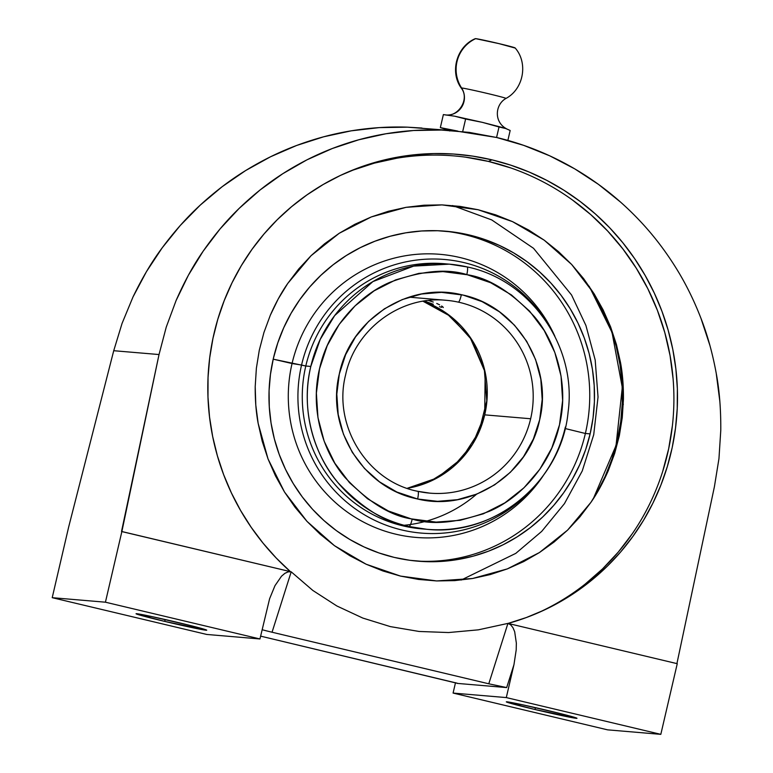 <?xml version="1.0" encoding="UTF-8"?>
<svg xmlns="http://www.w3.org/2000/svg" width="773" height="773" viewBox="0 0 773 773"><rect width="100%" height="100%" fill="white"/><g stroke="black" fill="none" stroke-linecap="round" stroke-linejoin="round"><path stroke-width="1.16" d="M478.149 209.744L442.001 204.893L406.086 207.328L371.301 216.933L339.231 233.272L311.046 255.708L287.72 283.478C281.536 292.291 275.739 302.89 270.308 315.258L263.951 332.467L259.293 350.198L256.375 368.238L255.206 386.587C255.119 400.288 256.105 412.55 258.153 423.362L268.047 458.978L284.483 491.986L306.978 521.36L334.429 545.661L366.093 564.203L400.501 576.088L436.639 580.938L472.554 578.504L507.339 568.899L539.409 552.56L567.595 530.123L590.92 502.353C597.104 493.532 602.901 482.941 608.332 470.573L614.69 453.365L619.347 435.634L622.265 417.594L623.444 399.235C623.521 385.543 622.545 373.282 620.497 362.469L616.439 344.565L610.593 326.853L594.157 293.846L571.662 264.472L544.211 240.181L512.547 221.638L478.149 209.744L495.677 214.855L512.547 221.638L528.761 230.083L544.211 240.181L558.521 251.66L571.662 264.472L583.634 278.638L594.157 293.846L603.143 309.915L610.593 326.853L616.419 344.507L620.497 362.469L622.845 380.722L623.444 399.235L622.265 417.594L619.347 435.634L614.69 453.365L608.332 470.573L600.399 486.903L590.92 502.353L579.905 516.886L567.595 530.123L554.106 542.018L539.409 552.56L523.727 561.575L507.339 568.899L490.266 574.561L472.554 578.504L454.65 580.62L436.639 580.938L418.512 579.431L400.501 576.088L382.964 570.986L366.093 564.203L349.879 555.748L334.429 545.661L320.119 534.172L306.978 521.36L295.006 507.194L284.483 491.986L275.497 475.917L268.047 458.978L262.231 441.325L258.153 423.362L255.795 405.11L255.206 386.587L256.375 368.238L259.293 350.198L263.951 332.467L270.308 315.258L278.241 298.929L287.72 283.478L298.736 268.946L311.046 255.708L324.534 243.814L339.231 233.272L354.913 224.257L371.301 216.933L388.375 211.271L406.086 207.328L423.991 205.212L442.001 204.893L460.128 206.401L478.149 209.744M514.741 47.945L498.952 43.617L475.675 38.65A33.635 33.055 94.8 0 0 461.597 87.967A23.006 0.618 -166.9 0 1 485.309 92.973A23.006 0.618 -166.9 0 1 505.986 98.384A23.006 0.618 -166.9 0 0 485.309 92.973A23.006 0.618 -166.9 0 0 461.597 87.967A17.421 17.122 -85.2 0 1 446.398 115.022A17.421 17.122 94.8 0 0 461.597 87.967A33.635 33.055 -85.2 0 1 475.675 38.65A20.417 0.551 13.1 0 1 495.889 42.892A20.417 0.551 13.1 0 1 514.953 47.82M565.363 427.015A133.053 130.782 -85.2 0 1 426.851 529.302L409.072 526.529A7.74 1.411 -77.1 0 0 412.183 519.098C432.59 525.456 458.302 522.857 489.319 511.291C519.156 498.604 550.241 466.699 559.372 425.363C569.45 384.258 555.642 341.444 534.278 316.524C511.34 292.097 489.212 278.203 467.897 274.84L442.929 271.594L418.908 273.371L395.679 279.874L374.113 290.851L355.058 305.876L339.221 324.37L327.221 345.637L319.51 368.866L316.379 393.157L317.954 417.594L324.177 441.238L334.806 463.182L349.435 482.594L367.513 498.73L388.336 510.972L411.11 518.847L436.069 522.104L460.09 520.316L483.328 513.813L504.885 502.846L523.949 487.821L539.786 469.317L551.787 448.05L559.497 424.831L562.628 400.53L561.043 376.093L554.821 352.459L544.192 330.506L529.563 311.094L511.494 294.967L490.671 282.725L466.824 274.589A7.74 1.411 -77.1 0 0 467.134 266.927A7.74 1.411 102.9 0 1 466.824 274.589C446.408 268.241 420.696 270.84 389.689 282.396C359.851 295.093 328.757 326.989 319.626 368.325C309.558 409.429 323.356 452.244 344.729 477.163C367.668 501.6 389.795 515.494 411.11 518.847L412.183 519.098A7.74 1.411 102.9 0 1 409.072 526.529C386.403 523.205 362.73 508.595 338.052 482.729C315.046 456.321 300.001 410.492 310.804 366.441L320.206 339.415L334.661 315.587L372.876 281.594L413.603 266.115L449.316 264.153L467.163 266.936M417.874 491.328L429.914 493.145A96.76 95.118 -85.2 0 0 530.645 418.753L484.71 414.859L472.487 444.398L452.804 467.192L429.827 481.56L407.207 488.323A96.76 95.118 94.8 0 0 484.71 414.859L530.645 418.753A96.76 95.118 -85.2 0 0 458.331 302.127A96.76 95.118 -85.2 0 0 446.253 300.311C400.733 295.489 355.165 329.201 345.599 374.924C332.554 425.594 367.504 481.743 417.874 491.328A7.74 1.411 102.3 0 1 417.642 499.01L415.826 498.595C362.498 487.222 325.839 427.884 339.318 373.977C350.063 319.529 408.357 281.652 461.365 294.687L463.182 295.093C516.509 306.475 553.159 365.813 539.68 419.71C528.945 474.168 470.651 512.035 417.642 499.01A7.74 1.411 -77.7 0 0 417.874 491.328A96.76 95.118 94.8 0 0 430.948 493.232A96.76 95.118 94.8 0 0 530.645 418.753A96.76 95.118 94.8 0 0 458.331 302.127A7.74 1.411 -77.7 0 0 461.365 294.687A7.74 1.411 102.3 0 1 458.331 302.127A96.76 95.118 94.8 0 0 445.219 300.224M534.993 709.508L535.428 707.643L534.993 709.508A36.283 0.976 13.1 0 1 506.305 701.845A36.283 0.976 13.1 0 1 548.299 710.638A36.283 0.976 13.1 0 1 576.987 718.291A36.283 0.976 13.1 0 1 534.993 709.508L507.03 702.222L521.804 704.628L561.072 713.75L576.987 718.281L534.993 709.508M536.172 613.656A240.026 233.861 66.6 0 0 672.558 373.05A240.026 233.861 66.6 0 0 488.391 161.412L491.986 159.856A240.026 233.861 -113.4 0 1 676.259 372.489A240.026 233.861 -113.4 0 1 537.969 612.883A240.026 233.861 -113.4 0 1 508.054 623.425M449.992 130.038L496.72 137.507L469.221 132.386L441.393 130.048L413.526 130.511L385.891 133.768L358.74 139.787L332.332 148.503L306.939 159.847L282.792 173.703L260.124 189.936L239.166 208.391L220.102 228.885L203.125 251.235L188.399 275.207L176.07 300.581L166.243 327.114L159.025 354.546L121.873 531.534L105.428 602.196L259.95 638.962L206.739 634.449L259.95 638.962L269.613 598.717L274.985 585.654L281.498 576.223L284.87 573.344L288.145 571.865L291.199 571.827L312.852 590.466L336.844 605.964L362.817 618.071L390.375 626.613L419.101 631.464L448.562 632.546L478.323 629.84L507.929 623.396L478.323 629.84L448.562 632.546L419.101 631.464L390.375 626.613L362.817 618.071L336.844 605.964L312.852 590.466L291.199 571.827L288.145 571.865L284.87 573.344L281.498 576.223L274.985 585.654L269.613 598.717L259.95 638.962L105.428 602.196L52.216 597.684L68.662 527.022L52.216 597.684L206.739 634.449L52.216 597.684L105.428 602.196L121.873 531.534L291.199 571.827L121.516 531.505L159.025 354.546L113.728 350.71L68.662 527.022L113.728 350.71L159.025 354.546L166.243 327.114L176.07 300.581C184.467 281.42 193.492 264.975 203.125 251.235C214.488 234.847 226.499 220.566 239.166 208.391C253.148 194.883 267.7 183.327 282.792 173.703C298.919 163.403 315.432 155.006 332.332 148.503C349.995 141.701 367.851 136.792 385.891 133.768C404.424 130.656 422.928 129.42 441.393 130.048L455.519 130.888A24.388 0.657 -166.9 0 0 449.992 130.028L449.77 130.995M164.736 621.405L165.171 619.531L164.736 621.405A36.283 0.976 13.1 0 1 136.048 613.743A36.283 0.976 13.1 0 1 178.041 622.526A36.283 0.976 13.1 0 1 206.729 630.188A36.283 0.976 13.1 0 1 164.736 621.405L136.773 614.12L151.547 616.525L190.815 625.647L206.729 630.179L164.736 621.405M590.128 433.875A165.577 162.745 -85.2 0 1 417.768 561.169A165.577 162.745 -85.2 0 1 273.352 358.498A165.577 162.745 -85.2 0 1 445.712 231.204A165.577 162.745 -85.2 0 1 590.128 433.875L585.374 433.479L590.128 433.875L585.692 449.5L579.769 464.602L572.416 479.047L563.72 492.701L553.739 505.416L542.598 517.089L530.375 527.592L517.214 536.829L503.223 544.714L488.546 551.168L473.318 556.125L457.693 559.546L441.818 561.391L425.846 561.652L409.932 560.319L394.23 557.401L378.886 552.927L364.054 546.946L349.869 539.515L336.468 530.703L323.993 520.596L312.553 509.291L302.262 496.894L293.218 483.531L285.508 469.327L279.208 454.418L274.376 438.938L271.052 423.063L269.284 406.917L269.081 390.674L270.444 374.48L273.352 358.498L277.797 342.883L283.72 327.771L291.063 313.326L299.769 299.682L309.741 286.957L320.892 275.294L333.105 264.791L346.275 255.544L360.266 247.669L374.944 241.215L390.162 236.248L405.786 232.828L421.662 230.982L437.634 230.731L453.548 232.064L469.259 234.982L484.603 239.456L499.435 245.437L513.62 252.868L527.012 261.68L539.486 271.787L550.927 283.092L561.217 295.489L570.261 308.852L577.972 323.056L584.282 337.965L589.113 353.435L592.427 369.32L594.195 385.456L594.408 401.709L593.046 417.893L590.128 433.875M415.391 560.956A165.577 162.745 94.8 0 0 585.374 433.479A165.577 162.745 94.8 0 0 443.335 231.021A165.577 162.745 94.8 0 1 585.374 433.479L565.131 428.522L585.374 433.479A165.577 162.745 94.8 0 1 415.391 560.956M467.095 266.917A133.053 130.782 -85.2 0 0 449.316 264.153L467.124 266.927C530.78 279.99 577.122 346.623 568.107 411.961C561.768 481.212 494.952 536.781 426.851 529.302A133.053 130.782 -85.2 0 1 409.072 526.529A133.053 130.782 -85.2 0 1 310.804 366.441L305.789 366.016L310.804 366.441A133.053 130.782 -85.2 0 1 449.316 264.153L444.291 263.728A133.053 130.782 94.8 0 0 305.789 366.016L273.207 359.165L292.049 363.532A142.058 139.633 -85.2 0 1 414.212 254.559A142.058 139.633 -85.2 0 1 554.908 336.342A142.058 139.633 94.8 0 0 414.212 254.559A142.058 139.633 94.8 0 0 292.049 363.532L301.557 365.03A137.294 134.956 -85.2 0 1 410.308 261.003A137.294 134.956 -85.2 0 1 546.608 322.003A137.294 134.956 94.8 0 0 410.308 261.003A137.294 134.956 94.8 0 0 301.557 365.03L305.789 366.016A133.053 130.782 -85.2 0 1 446.804 263.96M425.111 301.364L429.401 302.832L425.111 301.364M433.305 304.272L429.401 302.832L433.305 304.272M439.489 306.649L441.567 307.364M443.306 307.538L441.625 306.002L442.89 306.929M439.566 304.804L436.745 303.451L439.566 304.804M433.286 302.05L429.257 300.716L433.286 302.05M428.513 300.494L429.257 300.716L428.513 300.494M484.71 414.859A96.76 95.118 94.8 0 0 423.053 301.238L446.697 313.413L469.771 336.69L485.154 372.277L484.71 414.859M463.182 295.093L482.12 301.644L499.445 311.809L514.489 325.201L526.693 341.318L535.573 359.542L540.81 379.185L542.192 399.496L539.68 419.71L533.36 439.054L523.476 456.795L510.402 472.264L494.633 484.855L476.767 494.111L457.49 499.677L437.528 501.329L417.642 499.01L396.878 492.053L379.562 481.888L364.518 468.486L352.314 452.379L343.434 434.146L338.197 414.512L336.806 394.191L339.318 373.977L345.647 354.633L355.532 336.893L368.605 321.433L384.374 308.833L402.24 299.576L421.517 294.02L441.48 292.368L463.182 295.093M424.348 529.07A133.053 130.782 -85.2 0 1 305.789 366.016A133.053 130.782 94.8 0 0 421.836 528.877L426.851 529.302M404.057 525.282A133.053 130.782 94.8 0 0 476.593 494.179A133.053 130.782 94.8 0 0 476.593 494.179M301.557 365.03A137.294 134.956 94.8 0 0 369.765 517.813A137.294 134.956 94.8 0 0 532.5 488.633A137.294 134.956 -85.2 0 1 369.765 517.813A137.294 134.956 -85.2 0 1 301.557 365.03M292.049 363.532A142.058 139.633 94.8 0 0 371.378 525.901A142.058 139.633 94.8 0 0 543.09 475.897A142.058 139.633 -85.2 0 1 371.378 525.901A142.058 139.633 -85.2 0 1 292.049 363.532M445.741 114.974L443.373 114.588L440.339 127.613L457.742 131.081L440.339 127.613L443.373 114.588L454.64 116.182L482.458 122.376L499.435 127.091M464.959 118.887L482.458 122.376L504.74 128.105L510.17 130.482L507.871 140.396L510.17 130.482L507.465 129.265M596.572 493.28L605.172 476.352L612.119 458.65L617.318 440.349L620.729 421.623L622.323 402.656L622.081 383.621L620.014 364.711L616.129 346.101L610.457 327.974L603.075 310.504L594.041 293.856M499.02 126.975L496.575 137.468L499.02 126.975L506.112 128.627M462.689 131.584L465.617 119.023L462.689 131.584M446.176 115.032L454.64 116.182L465.617 119.023M440.339 127.613L449.036 130.337L440.339 127.613M589.2 286.29L612.042 332.448L622.284 387.476L616.052 445.49L593.268 498.836M585.258 584.03L602.563 568.88L618.303 552.048L632.314 533.699M662.722 471.337L668.664 448.784L672.394 425.71M673.099 378.876L670.065 355.561L664.809 332.622L657.379 310.282L647.842 288.735L636.295 268.212L622.854 248.906L607.636 230.992L590.804 214.652L572.503 200.033M510.653 167.886L488.391 161.412L465.646 157.18M396.762 158.223L374.325 163.142L352.507 170.282M461.143 580.059L515.804 553.362L541.709 531.389L564.445 503.648L582.262 470.921L593.722 434.706L598.031 397.013L595.181 359.967L585.924 325.501L571.566 294.996L533.534 248.307L491.725 219.918L452.582 205.55M457.336 683.235L260.607 636.131L457.597 683.38M262.491 629.811L266.617 630.894L262.491 629.811M272.057 632.227L266.617 630.894L272.057 632.227L291.199 571.827L272.057 632.227L488.778 683.796L272.057 632.227M290.387 571.634A240.026 233.861 -113.4 0 1 347.338 172.302A240.026 233.861 -113.4 0 1 491.986 159.856L488.391 161.412A240.026 233.861 66.6 0 0 345.55 173.094M421.961 128.047L407.4 127.168L379.263 127.613L351.242 130.83L323.607 136.811L296.619 145.479L270.55 156.764L245.64 170.553L222.141 186.718L200.265 205.096L180.235 225.513L162.243 247.766L146.445 271.652L133.014 296.938L122.076 323.375L113.728 350.71L122.076 323.375L133.014 296.938C142.242 277.845 151.981 261.458 162.243 247.766C174.34 231.446 187.018 217.223 200.265 205.096C214.913 191.646 230.035 180.138 245.64 170.553C262.318 160.301 279.314 151.943 296.619 145.479C314.708 138.715 332.921 133.835 351.242 130.83C370.074 127.748 388.79 126.521 407.4 127.168L455.519 130.888M620.545 202.082L598.428 184.341L574.754 168.872L549.748 155.837L523.65 145.343L496.72 137.507C514.895 141.826 532.578 147.933 549.748 155.837C566.696 163.625 582.919 173.133 598.428 184.341C613.511 195.25 627.666 207.782 640.885 221.928C653.543 235.465 665.089 250.539 675.505 267.149C685.274 282.686 693.748 299.731 700.947 318.273C707.488 335.018 712.58 353.367 716.233 373.33C719.402 390.114 720.919 409.072 720.784 430.203L718.958 458.64L714.407 486.71L676.916 663.611L714.407 486.71M507.948 623.453L526.374 617.53L544.221 610.071L561.382 601.114L577.721 590.736L593.142 579.006L607.53 565.991L620.787 551.796L632.836 536.51L643.571 520.239L652.934 503.088L660.857 485.183L667.292 466.65L672.191 447.606L675.505 428.184L677.235 408.521L677.361 388.751L675.882 369.001L672.8 349.415L668.143 330.129L661.949 311.268L654.248 292.957L645.097 275.343L634.565 258.52L622.719 242.616L609.636 227.735L595.413 213.995L580.146 201.463L563.932 190.245L546.898 180.418L529.147 172.041L510.798 165.171L491.986 159.856L472.834 156.136L453.48 154.03L434.049 153.566L414.686 154.735L395.505 157.528L376.644 161.934L358.237 167.915L340.41 175.442L323.288 184.447L306.978 194.883L291.595 206.671L277.246 219.725L264.037 233.968L252.037 249.293L241.35 265.603L232.045 282.783L224.18 300.716L217.802 319.268L212.971 338.332L209.705 357.764L208.043 377.437L207.985 397.206L209.531 416.947L212.672 436.523L217.387 455.799L223.639 474.641L231.398 492.923L240.606 510.518L251.186 527.302L263.081 543.168L276.212 558.009L290.474 571.711M700.947 318.273L709.904 345.444M716.233 373.33L719.876 401.68M453.084 693.072L455.51 682.656L453.084 693.072L607.607 729.847L453.084 693.072L506.296 697.584L453.084 693.072M507.929 623.396L488.778 683.796L506.682 687.584L457.278 683.4L506.682 687.584L488.778 683.796L507.929 623.396L510.653 624.806L512.924 627.618L514.673 631.705L516.345 643.088L516.2 649.929L513.968 664.625L506.682 687.584L513.968 664.625L516.2 649.929L516.345 643.088L514.673 631.705L512.924 627.618L510.653 624.806L507.929 623.396L677.254 663.688L507.929 623.396M660.818 734.35L607.607 729.847L660.818 734.35L506.296 697.584L513.968 664.625L506.296 697.584L660.818 734.35L677.254 663.688L660.818 734.35M445.663 114.964L445.847 114.984C458.234 116.945 470.09 99.06 461.201 88.006C449.509 71.734 456.804 46.264 475.337 38.65M506.895 128.985C493.58 122.24 495.058 104.452 505.986 98.432C523.659 88.992 528.355 62.913 515.089 47.907M446.253 300.311L410.25 297.257M423.034 301.248L450.562 316.36L471.752 339.791L484.294 369.021L486.787 400.849L478.97 431.807L461.703 458.505L436.871 478.052L407.187 488.314M623.299 404.066L623.28 404.627"/></g></svg>
